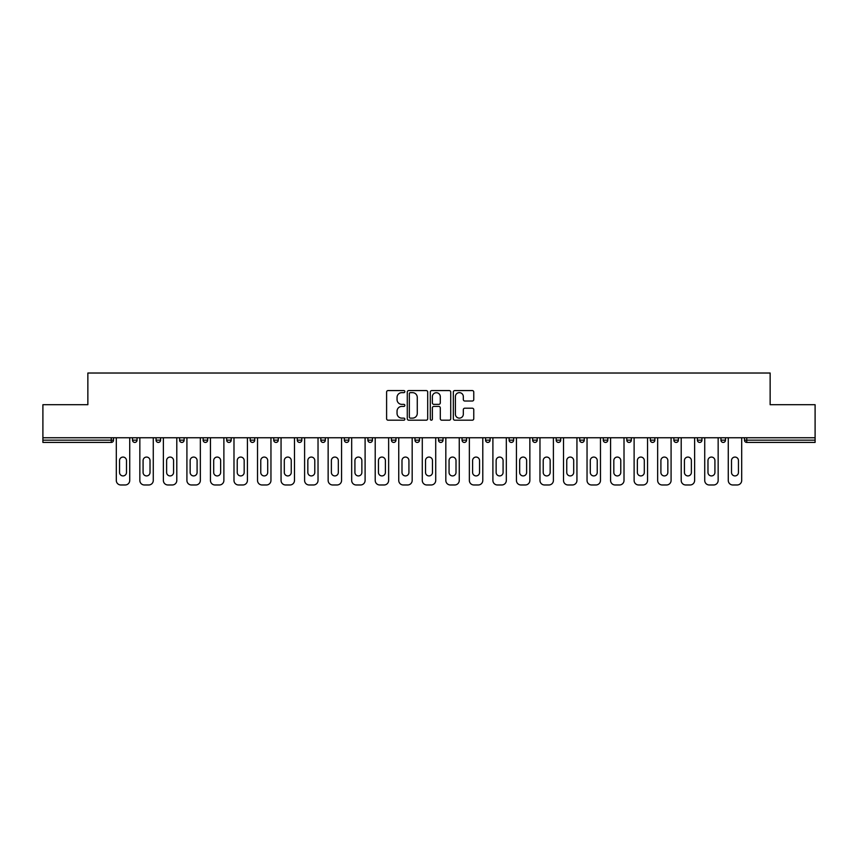 <?xml version="1.0" encoding="UTF-8"?>
<svg xmlns="http://www.w3.org/2000/svg" width="858" height="858" viewBox="0 0 858 858"><rect width="100%" height="100%" fill="white"/><g stroke="black" fill="none" stroke-linecap="round" stroke-linejoin="round"><path stroke-width="1.29" d="M404.858 391.613A1.04 1.04 0 0 0 403.828 390.572L388.084 390.572A1.48 1.48 0 0 0 386.604 392.063L386.604 418.715A1.48 1.48 0 0 0 388.084 420.195L403.828 420.195A1.04 1.04 0 0 0 404.858 419.165A1.04 1.04 0 0 0 403.828 418.125L401.791 418.125A4.74 4.74 0 0 1 397.05 413.384L397.05 411.164A4.74 4.74 0 0 1 401.791 406.424L403.828 406.424A1.04 1.04 0 0 0 404.858 405.384A1.04 1.04 0 0 0 403.828 404.354L401.791 404.354A4.74 4.74 0 0 1 397.05 399.614L397.05 397.393A4.74 4.74 0 0 1 401.791 392.653L403.828 392.653A1.04 1.04 0 0 0 404.858 391.613M472.286 401.018A1.48 1.48 0 0 0 473.766 399.538L473.766 392.063A1.48 1.48 0 0 0 472.286 390.572L454.804 390.572A1.48 1.48 0 0 0 453.324 392.063L453.324 418.715A1.48 1.48 0 0 0 454.804 420.195L472.286 420.195A1.48 1.48 0 0 0 473.766 418.715L473.766 409.684A1.48 1.48 0 0 0 472.286 408.204L464.8 408.204A1.48 1.48 0 0 0 463.32 409.684L463.32 414.167A3.958 3.958 0 0 1 459.362 418.125A3.958 3.958 0 0 1 455.394 414.167L455.394 396.611A3.958 3.958 0 0 1 459.362 392.653A3.958 3.958 0 0 1 463.32 396.611L463.32 399.538A1.48 1.48 0 0 0 464.8 401.018L472.286 401.018M42.9 437.752L42.9 404.708L87.859 404.708L87.859 373.026L770.141 373.026L770.141 404.708L815.1 404.708L815.1 437.752L42.9 437.752L42.9 440.165L111.25 440.165L111.25 437.752M427.702 392.063A1.48 1.48 0 0 0 426.222 390.572L408.751 390.572A1.48 1.48 0 0 0 407.271 392.063L407.271 418.715A1.48 1.48 0 0 0 408.751 420.195L426.222 420.195A1.48 1.48 0 0 0 427.702 418.715L427.702 392.063M431.778 390.572L449.249 390.572A1.48 1.48 0 0 1 450.729 392.063L450.729 418.715A1.48 1.48 0 0 1 449.249 420.195L441.773 420.195A1.48 1.48 0 0 1 440.293 418.715L440.293 407.904A1.48 1.48 0 0 0 438.813 406.424L433.848 406.424A1.48 1.48 0 0 0 432.368 407.904L432.368 419.165A1.04 1.04 0 0 1 431.327 420.195A1.04 1.04 0 0 1 430.298 419.165L430.298 392.063A1.48 1.48 0 0 1 431.778 390.572M111.25 442.428A2.263 2.263 0 0 0 113.513 440.165L111.25 440.165L111.25 442.428A2.263 2.263 0 0 0 113.513 440.165L113.513 437.752L113.513 440.165A2.263 2.263 0 0 1 111.25 442.428L42.9 442.428L42.9 440.165M815.1 437.752L815.1 442.428L746.75 442.428A2.263 2.263 0 0 1 744.487 440.165L744.487 437.752L744.487 440.165L815.1 440.165M132.518 437.752L132.518 440.165L132.518 437.752M134.781 442.428A2.263 2.263 0 0 1 132.518 440.165A2.263 2.263 0 0 0 134.781 442.428A2.263 2.263 0 0 0 137.044 440.165L137.044 437.752L137.044 440.165A2.263 2.263 0 0 1 134.781 442.428A2.263 2.263 0 0 1 132.518 440.165L137.044 440.165A2.263 2.263 0 0 1 134.781 442.428M156.059 437.752L156.059 440.165L156.059 437.752M160.585 437.752L160.585 440.165L160.585 437.752M179.601 437.752L179.601 440.165L179.601 437.752M184.127 437.752L184.127 440.165A2.263 2.263 0 0 1 181.864 442.428A2.263 2.263 0 0 1 179.601 440.165A2.263 2.263 0 0 0 181.864 442.428A2.263 2.263 0 0 0 184.127 440.165A2.263 2.263 0 0 1 181.864 442.428A2.263 2.263 0 0 1 179.601 440.165L184.127 440.165M203.132 437.752L203.132 440.165L203.132 437.752M207.657 437.752L207.657 440.165L207.657 437.752M226.673 437.752L226.673 440.165L226.673 437.752M231.199 437.752L231.199 440.165L231.199 437.752M254.729 437.752L254.729 440.165L250.204 440.165A2.263 2.263 0 0 0 252.466 442.428A2.263 2.263 0 0 1 250.204 440.165L250.204 437.752M273.745 437.752L273.745 440.165L273.745 437.752M278.271 437.752L278.271 440.165L278.271 437.752M297.286 437.752L297.286 440.165L297.286 437.752M301.812 437.752L301.812 440.165L301.812 437.752M320.817 437.752L320.817 440.165L320.817 437.752M325.343 437.752L325.343 440.165A2.263 2.263 0 0 1 323.08 442.428A2.263 2.263 0 0 1 320.817 440.165L325.343 440.165A2.263 2.263 0 0 1 323.08 442.428M344.358 437.752L344.358 440.165L344.358 437.752M348.884 437.752L348.884 440.165L348.884 437.752M367.889 437.752L367.889 440.165L367.889 437.752M372.426 437.752L372.426 440.165A2.263 2.263 0 0 1 370.152 442.428A2.263 2.263 0 0 1 367.889 440.165L372.426 440.165A2.263 2.263 0 0 1 370.152 442.428M391.43 437.752L391.43 440.165L391.43 437.752M395.956 437.752L395.956 440.165L395.956 437.752M414.972 437.752L414.972 440.165L414.972 437.752M419.498 437.752L419.498 440.165L419.498 437.752M443.028 437.752L443.028 440.165A2.263 2.263 0 0 1 440.765 442.428A2.263 2.263 0 0 1 438.502 440.165L438.502 437.752M466.57 437.752L466.57 440.165A2.263 2.263 0 0 1 464.307 442.428A2.263 2.263 0 0 1 462.044 440.165L462.044 437.752M490.111 437.752L490.111 440.165A2.263 2.263 0 0 1 487.848 442.428A2.263 2.263 0 0 1 485.574 440.165L485.574 437.752M513.642 437.752L513.642 440.165A2.263 2.263 0 0 1 511.379 442.428A2.263 2.263 0 0 1 509.116 440.165L509.116 437.752M534.92 442.428A2.263 2.263 0 0 0 537.183 440.165L537.183 437.752L537.183 440.165A2.263 2.263 0 0 1 534.92 442.428A2.263 2.263 0 0 1 532.657 440.165L532.657 437.752M560.714 437.752L560.714 440.165A2.263 2.263 0 0 1 558.451 442.428A2.263 2.263 0 0 1 556.188 440.165L556.188 437.752M579.729 437.752L579.729 440.165L579.729 437.752M584.255 437.752L584.255 440.165A2.263 2.263 0 0 1 581.992 442.428A2.263 2.263 0 0 1 579.729 440.165L584.255 440.165A2.263 2.263 0 0 1 581.992 442.428M605.534 442.428A2.263 2.263 0 0 0 607.796 440.165L607.796 437.752L607.796 440.165A2.263 2.263 0 0 1 605.534 442.428A2.263 2.263 0 0 1 603.271 440.165L603.271 437.752M626.801 437.752L626.801 440.165L626.801 437.752M631.327 437.752L631.327 440.165A2.263 2.263 0 0 1 629.064 442.428A2.263 2.263 0 0 1 626.801 440.165L631.327 440.165A2.263 2.263 0 0 1 629.064 442.428A2.263 2.263 0 0 0 631.327 440.165M650.343 440.165A2.263 2.263 0 0 0 652.606 442.428A2.263 2.263 0 0 0 654.869 440.165L654.869 437.752L654.869 440.165L650.343 440.165A2.263 2.263 0 0 0 652.606 442.428A2.263 2.263 0 0 1 650.343 440.165L650.343 437.752M673.873 437.752L673.873 440.165L673.873 437.752M678.399 437.752L678.399 440.165L678.399 437.752M701.941 437.752L701.941 440.165A2.263 2.263 0 0 1 699.678 442.428A2.263 2.263 0 0 1 697.415 440.165L697.415 437.752M725.482 437.752L725.482 440.165A2.263 2.263 0 0 1 723.219 442.428A2.263 2.263 0 0 1 720.956 440.165L720.956 437.752M158.322 442.428A2.263 2.263 0 0 1 156.059 440.165A2.263 2.263 0 0 0 158.322 442.428A2.263 2.263 0 0 0 160.585 440.165A2.263 2.263 0 0 1 158.322 442.428A2.263 2.263 0 0 1 156.059 440.165L160.585 440.165A2.263 2.263 0 0 1 158.322 442.428M205.394 442.428A2.263 2.263 0 0 1 203.132 440.165A2.263 2.263 0 0 0 205.394 442.428A2.263 2.263 0 0 0 207.657 440.165A2.263 2.263 0 0 1 205.394 442.428A2.263 2.263 0 0 1 203.132 440.165L207.657 440.165A2.263 2.263 0 0 1 205.394 442.428M228.936 442.428A2.263 2.263 0 0 1 226.673 440.165A2.263 2.263 0 0 0 228.936 442.428A2.263 2.263 0 0 0 231.199 440.165A2.263 2.263 0 0 1 228.936 442.428A2.263 2.263 0 0 1 226.673 440.165L231.199 440.165A2.263 2.263 0 0 1 228.936 442.428M252.466 442.428A2.263 2.263 0 0 0 254.729 440.165A2.263 2.263 0 0 1 252.466 442.428A2.263 2.263 0 0 1 250.204 440.165M276.008 442.428A2.263 2.263 0 0 1 273.745 440.165A2.263 2.263 0 0 0 276.008 442.428A2.263 2.263 0 0 0 278.271 440.165A2.263 2.263 0 0 1 276.008 442.428A2.263 2.263 0 0 1 273.745 440.165L278.271 440.165A2.263 2.263 0 0 1 276.008 442.428M299.549 442.428A2.263 2.263 0 0 1 297.286 440.165L301.812 440.165A2.263 2.263 0 0 1 299.549 442.428A2.263 2.263 0 0 0 301.812 440.165M346.621 442.428A2.263 2.263 0 0 1 344.358 440.165A2.263 2.263 0 0 0 346.621 442.428A2.263 2.263 0 0 0 348.884 440.165A2.263 2.263 0 0 1 346.621 442.428A2.263 2.263 0 0 1 344.358 440.165L348.884 440.165M393.693 442.428A2.263 2.263 0 0 1 391.43 440.165L395.956 440.165A2.263 2.263 0 0 1 393.693 442.428A2.263 2.263 0 0 0 395.956 440.165M417.235 442.428A2.263 2.263 0 0 1 414.972 440.165A2.263 2.263 0 0 0 417.235 442.428A2.263 2.263 0 0 0 419.498 440.165A2.263 2.263 0 0 1 417.235 442.428A2.263 2.263 0 0 1 414.972 440.165L419.498 440.165A2.263 2.263 0 0 1 417.235 442.428M676.136 442.428A2.263 2.263 0 0 1 673.873 440.165L678.399 440.165A2.263 2.263 0 0 1 676.136 442.428A2.263 2.263 0 0 0 678.399 440.165A2.263 2.263 0 0 1 676.136 442.428M410.381 392.653A1.04 1.04 0 0 0 409.341 393.683L409.341 417.085A1.04 1.04 0 0 0 410.381 418.125L412.526 418.125A4.74 4.74 0 0 0 417.267 413.384L417.267 397.393A4.74 4.74 0 0 0 412.526 392.653L410.381 392.653M440.293 396.686A3.958 3.958 0 0 0 436.336 392.728A3.958 3.958 0 0 0 432.368 396.686L432.368 402.874A1.48 1.48 0 0 0 433.848 404.354L438.813 404.354A1.48 1.48 0 0 0 440.293 402.874L440.293 396.686M126.491 460.531A3.475 3.475 0 0 0 123.016 457.067A3.475 3.475 0 0 0 119.552 460.531A3.475 3.475 0 0 1 123.016 457.067A3.475 3.475 0 0 1 126.491 460.531L126.491 472.458A3.475 3.475 0 0 1 123.016 475.922A3.475 3.475 0 0 1 119.552 472.458A3.475 3.475 0 0 0 123.016 475.922A3.475 3.475 0 0 0 126.491 472.458M116.302 437.752L116.302 480.448L116.302 437.752M120.828 484.974L125.204 484.974L120.828 484.974A4.526 4.526 0 0 1 116.302 480.448M129.73 437.752L129.73 480.448L129.73 437.752M119.552 472.458L119.552 460.531M125.204 484.974A4.526 4.526 0 0 0 129.73 480.448M150.021 460.531A3.475 3.475 0 0 0 146.557 457.067A3.475 3.475 0 0 0 143.082 460.531A3.475 3.475 0 0 1 146.557 457.067A3.475 3.475 0 0 1 150.021 460.531L150.021 472.458A3.475 3.475 0 0 1 146.557 475.922A3.475 3.475 0 0 1 143.082 472.458A3.475 3.475 0 0 0 146.557 475.922A3.475 3.475 0 0 0 150.021 472.458M139.843 437.752L139.843 480.448L139.843 437.752M144.369 484.974L148.745 484.974L144.369 484.974A4.526 4.526 0 0 1 139.843 480.448M153.271 437.752L153.271 480.448L153.271 437.752M173.563 460.531A3.475 3.475 0 0 0 170.088 457.067A3.475 3.475 0 0 0 166.624 460.531A3.475 3.475 0 0 1 170.088 457.067A3.475 3.475 0 0 1 173.563 460.531L173.563 472.458A3.475 3.475 0 0 1 170.088 475.922A3.475 3.475 0 0 1 166.624 472.458A3.475 3.475 0 0 0 170.088 475.922A3.475 3.475 0 0 0 173.563 472.458M163.374 437.752L163.374 480.448L163.374 437.752M167.9 484.974L172.276 484.974L167.9 484.974A4.526 4.526 0 0 1 163.374 480.448M176.802 437.752L176.802 480.448L176.802 437.752M197.093 460.531A3.475 3.475 0 0 0 193.629 457.067A3.475 3.475 0 0 0 190.154 460.531A3.475 3.475 0 0 1 193.629 457.067A3.475 3.475 0 0 1 197.093 460.531L197.093 472.458A3.475 3.475 0 0 1 193.629 475.922A3.475 3.475 0 0 1 190.154 472.458A3.475 3.475 0 0 0 193.629 475.922A3.475 3.475 0 0 0 197.093 472.458M186.915 437.752L186.915 480.448L186.915 437.752M191.441 484.974L195.817 484.974L191.441 484.974A4.526 4.526 0 0 1 186.915 480.448M200.343 437.752L200.343 480.448L200.343 437.752M220.635 460.531A3.475 3.475 0 0 0 217.171 457.067A3.475 3.475 0 0 0 213.696 460.531A3.475 3.475 0 0 1 217.171 457.067A3.475 3.475 0 0 1 220.635 460.531L220.635 472.458A3.475 3.475 0 0 1 217.171 475.922A3.475 3.475 0 0 1 213.696 472.458A3.475 3.475 0 0 0 217.171 475.922A3.475 3.475 0 0 0 220.635 472.458M210.457 437.752L210.457 480.448L210.457 437.752M214.983 484.974L219.358 484.974L214.983 484.974A4.526 4.526 0 0 1 210.457 480.448M223.884 437.752L223.884 480.448L223.884 437.752M244.176 460.531A3.475 3.475 0 0 0 240.701 457.067A3.475 3.475 0 0 0 237.237 460.531A3.475 3.475 0 0 1 240.701 457.067A3.475 3.475 0 0 1 244.176 460.531L244.176 472.458A3.475 3.475 0 0 1 240.701 475.922A3.475 3.475 0 0 1 237.237 472.458A3.475 3.475 0 0 0 240.701 475.922A3.475 3.475 0 0 0 244.176 472.458M233.987 437.752L233.987 480.448L233.987 437.752M238.513 484.974L242.889 484.974L238.513 484.974A4.526 4.526 0 0 1 233.987 480.448M247.415 437.752L247.415 480.448L247.415 437.752M143.082 472.458L143.082 460.531M148.745 484.974A4.526 4.526 0 0 0 153.271 480.448M166.624 472.458L166.624 460.531M172.276 484.974A4.526 4.526 0 0 0 176.802 480.448M190.154 472.458L190.154 460.531M195.817 484.974A4.526 4.526 0 0 0 200.343 480.448M213.696 472.458L213.696 460.531M219.358 484.974A4.526 4.526 0 0 0 223.884 480.448M237.237 472.458L237.237 460.531M242.889 484.974A4.526 4.526 0 0 0 247.415 480.448M267.707 460.531A3.475 3.475 0 0 0 264.243 457.067A3.475 3.475 0 0 0 260.768 460.531A3.475 3.475 0 0 1 264.243 457.067A3.475 3.475 0 0 1 267.707 460.531L267.707 472.458A3.475 3.475 0 0 1 264.243 475.922A3.475 3.475 0 0 1 260.768 472.458A3.475 3.475 0 0 0 264.243 475.922A3.475 3.475 0 0 0 267.707 472.458M257.529 437.752L257.529 480.448L257.529 437.752M262.055 484.974L266.43 484.974L262.055 484.974A4.526 4.526 0 0 1 257.529 480.448M270.956 437.752L270.956 480.448L270.956 437.752M260.768 472.458L260.768 460.531M266.43 484.974A4.526 4.526 0 0 0 270.956 480.448M291.248 460.531A3.475 3.475 0 0 0 287.773 457.067A3.475 3.475 0 0 0 284.309 460.531A3.475 3.475 0 0 1 287.773 457.067A3.475 3.475 0 0 1 291.248 460.531L291.248 472.458A3.475 3.475 0 0 1 287.773 475.922A3.475 3.475 0 0 1 284.309 472.458A3.475 3.475 0 0 0 287.773 475.922A3.475 3.475 0 0 0 291.248 472.458M281.059 437.752L281.059 480.448L281.059 437.752M285.585 484.974L289.961 484.974L285.585 484.974A4.526 4.526 0 0 1 281.059 480.448M294.487 437.752L294.487 480.448L294.487 437.752M284.309 472.458L284.309 460.531M289.961 484.974A4.526 4.526 0 0 0 294.487 480.448M314.789 460.531A3.475 3.475 0 0 0 311.315 457.067A3.475 3.475 0 0 0 307.84 460.531A3.475 3.475 0 0 1 311.315 457.067A3.475 3.475 0 0 1 314.789 460.531L314.789 472.458A3.475 3.475 0 0 1 311.315 475.922A3.475 3.475 0 0 1 307.84 472.458A3.475 3.475 0 0 0 311.315 475.922A3.475 3.475 0 0 0 314.789 472.458M304.601 437.752L304.601 480.448L304.601 437.752M309.127 484.974L313.502 484.974L309.127 484.974A4.526 4.526 0 0 1 304.601 480.448M318.028 437.752L318.028 480.448L318.028 437.752M307.84 472.458L307.84 460.531M313.502 484.974A4.526 4.526 0 0 0 318.028 480.448M338.32 460.531A3.475 3.475 0 0 0 334.856 457.067A3.475 3.475 0 0 0 331.381 460.531A3.475 3.475 0 0 1 334.856 457.067A3.475 3.475 0 0 1 338.32 460.531L338.32 472.458A3.475 3.475 0 0 1 334.856 475.922A3.475 3.475 0 0 1 331.381 472.458A3.475 3.475 0 0 0 334.856 475.922A3.475 3.475 0 0 0 338.32 472.458M328.142 437.752L328.142 480.448L328.142 437.752M332.668 484.974L337.044 484.974L332.668 484.974A4.526 4.526 0 0 1 328.142 480.448M341.57 437.752L341.57 480.448L341.57 437.752M331.381 472.458L331.381 460.531M337.044 484.974A4.526 4.526 0 0 0 341.57 480.448M361.861 460.531A3.475 3.475 0 0 0 358.387 457.067A3.475 3.475 0 0 0 354.922 460.531A3.475 3.475 0 0 1 358.387 457.067A3.475 3.475 0 0 1 361.861 460.531L361.861 472.458A3.475 3.475 0 0 1 358.387 475.922A3.475 3.475 0 0 1 354.922 472.458A3.475 3.475 0 0 0 358.387 475.922A3.475 3.475 0 0 0 361.861 472.458M351.673 437.752L351.673 480.448L351.673 437.752M356.199 484.974L360.575 484.974L356.199 484.974A4.526 4.526 0 0 1 351.673 480.448M365.1 437.752L365.1 480.448L365.1 437.752M354.922 472.458L354.922 460.531M360.575 484.974A4.526 4.526 0 0 0 365.1 480.448M385.392 460.531A3.475 3.475 0 0 0 381.928 457.067A3.475 3.475 0 0 0 378.453 460.531A3.475 3.475 0 0 1 381.928 457.067A3.475 3.475 0 0 1 385.392 460.531L385.392 472.458A3.475 3.475 0 0 1 381.928 475.922A3.475 3.475 0 0 1 378.453 472.458A3.475 3.475 0 0 0 381.928 475.922A3.475 3.475 0 0 0 385.392 472.458M375.214 437.752L375.214 480.448L375.214 437.752M379.74 484.974L384.116 484.974L379.74 484.974A4.526 4.526 0 0 1 375.214 480.448M388.642 437.752L388.642 480.448L388.642 437.752M378.453 472.458L378.453 460.531M384.116 484.974A4.526 4.526 0 0 0 388.642 480.448M408.934 460.531A3.475 3.475 0 0 0 405.459 457.067A3.475 3.475 0 0 0 401.994 460.531A3.475 3.475 0 0 1 405.459 457.067A3.475 3.475 0 0 1 408.934 460.531L408.934 472.458A3.475 3.475 0 0 1 405.459 475.922A3.475 3.475 0 0 1 401.994 472.458A3.475 3.475 0 0 0 405.459 475.922A3.475 3.475 0 0 0 408.934 472.458M398.745 437.752L398.745 480.448L398.745 437.752M403.271 484.974L407.647 484.974L403.271 484.974A4.526 4.526 0 0 1 398.745 480.448M412.172 437.752L412.172 480.448L412.172 437.752M401.994 472.458L401.994 460.531M407.647 484.974A4.526 4.526 0 0 0 412.172 480.448M432.475 460.531A3.475 3.475 0 0 0 429 457.067A3.475 3.475 0 0 0 425.525 460.531A3.475 3.475 0 0 1 429 457.067A3.475 3.475 0 0 1 432.475 460.531L432.475 472.458A3.475 3.475 0 0 1 429 475.922A3.475 3.475 0 0 1 425.525 472.458A3.475 3.475 0 0 0 429 475.922A3.475 3.475 0 0 0 432.475 472.458M422.286 437.752L422.286 480.448L422.286 437.752M426.812 484.974L431.188 484.974L426.812 484.974A4.526 4.526 0 0 1 422.286 480.448M435.714 437.752L435.714 480.448L435.714 437.752M425.525 472.458L425.525 460.531M431.188 484.974A4.526 4.526 0 0 0 435.714 480.448M456.006 460.531A3.475 3.475 0 0 0 452.541 457.067A3.475 3.475 0 0 0 449.066 460.531A3.475 3.475 0 0 1 452.541 457.067A3.475 3.475 0 0 1 456.006 460.531L456.006 472.458A3.475 3.475 0 0 1 452.541 475.922A3.475 3.475 0 0 1 449.066 472.458A3.475 3.475 0 0 0 452.541 475.922A3.475 3.475 0 0 0 456.006 472.458M445.828 437.752L445.828 480.448L445.828 437.752M450.353 484.974L454.729 484.974L450.353 484.974A4.526 4.526 0 0 1 445.828 480.448M459.255 437.752L459.255 480.448L459.255 437.752M449.066 472.458L449.066 460.531M454.729 484.974A4.526 4.526 0 0 0 459.255 480.448M479.547 460.531A3.475 3.475 0 0 0 476.072 457.067A3.475 3.475 0 0 0 472.608 460.531A3.475 3.475 0 0 1 476.072 457.067A3.475 3.475 0 0 1 479.547 460.531L479.547 472.458A3.475 3.475 0 0 1 476.072 475.922A3.475 3.475 0 0 1 472.608 472.458A3.475 3.475 0 0 0 476.072 475.922A3.475 3.475 0 0 0 479.547 472.458M469.358 437.752L469.358 480.448L469.358 437.752M473.884 484.974L478.26 484.974L473.884 484.974A4.526 4.526 0 0 1 469.358 480.448M482.786 437.752L482.786 480.448L482.786 437.752M472.608 472.458L472.608 460.531M478.26 484.974A4.526 4.526 0 0 0 482.786 480.448M503.078 460.531A3.475 3.475 0 0 0 499.613 457.067A3.475 3.475 0 0 0 496.139 460.531A3.475 3.475 0 0 1 499.613 457.067A3.475 3.475 0 0 1 503.078 460.531L503.078 472.458A3.475 3.475 0 0 1 499.613 475.922A3.475 3.475 0 0 1 496.139 472.458A3.475 3.475 0 0 0 499.613 475.922A3.475 3.475 0 0 0 503.078 472.458M492.9 437.752L492.9 480.448L492.9 437.752M497.425 484.974L501.801 484.974L497.425 484.974A4.526 4.526 0 0 1 492.9 480.448M506.327 437.752L506.327 480.448L506.327 437.752M496.139 472.458L496.139 460.531M501.801 484.974A4.526 4.526 0 0 0 506.327 480.448M526.619 460.531A3.475 3.475 0 0 0 523.144 457.067A3.475 3.475 0 0 0 519.68 460.531A3.475 3.475 0 0 1 523.144 457.067A3.475 3.475 0 0 1 526.619 460.531L526.619 472.458A3.475 3.475 0 0 1 523.144 475.922A3.475 3.475 0 0 1 519.68 472.458A3.475 3.475 0 0 0 523.144 475.922A3.475 3.475 0 0 0 526.619 472.458M516.43 437.752L516.43 480.448L516.43 437.752M520.956 484.974L525.332 484.974L520.956 484.974A4.526 4.526 0 0 1 516.43 480.448M529.858 437.752L529.858 480.448L529.858 437.752M519.68 472.458L519.68 460.531M525.332 484.974A4.526 4.526 0 0 0 529.858 480.448M550.16 460.531A3.475 3.475 0 0 0 546.685 457.067A3.475 3.475 0 0 0 543.211 460.531A3.475 3.475 0 0 1 546.685 457.067A3.475 3.475 0 0 1 550.16 460.531L550.16 472.458A3.475 3.475 0 0 1 546.685 475.922A3.475 3.475 0 0 1 543.211 472.458A3.475 3.475 0 0 0 546.685 475.922A3.475 3.475 0 0 0 550.16 472.458M539.972 437.752L539.972 480.448L539.972 437.752M544.498 484.974L548.873 484.974L544.498 484.974A4.526 4.526 0 0 1 539.972 480.448M553.399 437.752L553.399 480.448L553.399 437.752M543.211 472.458L543.211 460.531M548.873 484.974A4.526 4.526 0 0 0 553.399 480.448M573.691 460.531A3.475 3.475 0 0 0 570.227 457.067A3.475 3.475 0 0 0 566.752 460.531A3.475 3.475 0 0 1 570.227 457.067A3.475 3.475 0 0 1 573.691 460.531L573.691 472.458A3.475 3.475 0 0 1 570.227 475.922A3.475 3.475 0 0 1 566.752 472.458A3.475 3.475 0 0 0 570.227 475.922A3.475 3.475 0 0 0 573.691 472.458M563.513 437.752L563.513 480.448L563.513 437.752M568.039 484.974L572.415 484.974L568.039 484.974A4.526 4.526 0 0 1 563.513 480.448M576.941 437.752L576.941 480.448L576.941 437.752M566.752 472.458L566.752 460.531M572.415 484.974A4.526 4.526 0 0 0 576.941 480.448M597.232 460.531A3.475 3.475 0 0 0 593.757 457.067A3.475 3.475 0 0 0 590.293 460.531A3.475 3.475 0 0 1 593.757 457.067A3.475 3.475 0 0 1 597.232 460.531L597.232 472.458A3.475 3.475 0 0 1 593.757 475.922A3.475 3.475 0 0 1 590.293 472.458A3.475 3.475 0 0 0 593.757 475.922A3.475 3.475 0 0 0 597.232 472.458M587.044 437.752L587.044 480.448L587.044 437.752M591.57 484.974L595.945 484.974L591.57 484.974A4.526 4.526 0 0 1 587.044 480.448M600.471 437.752L600.471 480.448L600.471 437.752M590.293 472.458L590.293 460.531M595.945 484.974A4.526 4.526 0 0 0 600.471 480.448M620.763 460.531A3.475 3.475 0 0 0 617.299 457.067A3.475 3.475 0 0 0 613.824 460.531A3.475 3.475 0 0 1 617.299 457.067A3.475 3.475 0 0 1 620.763 460.531L620.763 472.458A3.475 3.475 0 0 1 617.299 475.922A3.475 3.475 0 0 1 613.824 472.458A3.475 3.475 0 0 0 617.299 475.922A3.475 3.475 0 0 0 620.763 472.458M610.585 437.752L610.585 480.448L610.585 437.752M615.111 484.974L619.487 484.974L615.111 484.974A4.526 4.526 0 0 1 610.585 480.448M624.013 437.752L624.013 480.448L624.013 437.752M613.824 472.458L613.824 460.531M619.487 484.974A4.526 4.526 0 0 0 624.013 480.448M644.304 460.531A3.475 3.475 0 0 0 640.829 457.067A3.475 3.475 0 0 0 637.365 460.531A3.475 3.475 0 0 1 640.829 457.067A3.475 3.475 0 0 1 644.304 460.531L644.304 472.458A3.475 3.475 0 0 1 640.829 475.922A3.475 3.475 0 0 1 637.365 472.458A3.475 3.475 0 0 0 640.829 475.922A3.475 3.475 0 0 0 644.304 472.458M634.116 437.752L634.116 480.448L634.116 437.752M638.642 484.974L643.017 484.974L638.642 484.974A4.526 4.526 0 0 1 634.116 480.448M647.543 437.752L647.543 480.448L647.543 437.752M637.365 472.458L637.365 460.531M643.017 484.974A4.526 4.526 0 0 0 647.543 480.448M667.846 460.531A3.475 3.475 0 0 0 664.371 457.067A3.475 3.475 0 0 0 660.907 460.531A3.475 3.475 0 0 1 664.371 457.067A3.475 3.475 0 0 1 667.846 460.531L667.846 472.458A3.475 3.475 0 0 1 664.371 475.922A3.475 3.475 0 0 1 660.907 472.458A3.475 3.475 0 0 0 664.371 475.922A3.475 3.475 0 0 0 667.846 472.458M657.657 437.752L657.657 480.448L657.657 437.752M662.183 484.974L666.559 484.974L662.183 484.974A4.526 4.526 0 0 1 657.657 480.448M671.085 437.752L671.085 480.448L671.085 437.752M660.907 472.458L660.907 460.531M666.559 484.974A4.526 4.526 0 0 0 671.085 480.448M691.376 460.531A3.475 3.475 0 0 0 687.912 457.067A3.475 3.475 0 0 0 684.437 460.531A3.475 3.475 0 0 1 687.912 457.067A3.475 3.475 0 0 1 691.376 460.531L691.376 472.458A3.475 3.475 0 0 1 687.912 475.922A3.475 3.475 0 0 1 684.437 472.458A3.475 3.475 0 0 0 687.912 475.922A3.475 3.475 0 0 0 691.376 472.458M681.198 437.752L681.198 480.448L681.198 437.752M685.724 484.974L690.1 484.974L685.724 484.974A4.526 4.526 0 0 1 681.198 480.448M694.626 437.752L694.626 480.448L694.626 437.752M684.437 472.458L684.437 460.531M690.1 484.974A4.526 4.526 0 0 0 694.626 480.448M714.918 460.531A3.475 3.475 0 0 0 711.443 457.067A3.475 3.475 0 0 0 707.979 460.531A3.475 3.475 0 0 1 711.443 457.067A3.475 3.475 0 0 1 714.918 460.531L714.918 472.458A3.475 3.475 0 0 1 711.443 475.922A3.475 3.475 0 0 1 707.979 472.458A3.475 3.475 0 0 0 711.443 475.922A3.475 3.475 0 0 0 714.918 472.458M704.729 437.752L704.729 480.448L704.729 437.752M709.255 484.974L713.631 484.974L709.255 484.974A4.526 4.526 0 0 1 704.729 480.448M718.157 437.752L718.157 480.448L718.157 437.752M707.979 472.458L707.979 460.531M713.631 484.974A4.526 4.526 0 0 0 718.157 480.448M738.448 460.531A3.475 3.475 0 0 0 734.984 457.067A3.475 3.475 0 0 0 731.509 460.531A3.475 3.475 0 0 1 734.984 457.067A3.475 3.475 0 0 1 738.448 460.531L738.448 472.458A3.475 3.475 0 0 1 734.984 475.922A3.475 3.475 0 0 1 731.509 472.458A3.475 3.475 0 0 0 734.984 475.922A3.475 3.475 0 0 0 738.448 472.458M728.27 437.752L728.27 480.448L728.27 437.752M732.796 484.974L737.172 484.974L732.796 484.974A4.526 4.526 0 0 1 728.27 480.448M741.698 437.752L741.698 480.448L741.698 437.752M731.509 472.458L731.509 460.531M737.172 484.974A4.526 4.526 0 0 0 741.698 480.448M746.75 437.752L746.75 442.428M440.765 442.428A2.263 2.263 0 0 0 443.028 440.165L438.502 440.165M464.307 442.428A2.263 2.263 0 0 0 466.57 440.165L462.044 440.165M487.848 442.428A2.263 2.263 0 0 0 490.111 440.165L485.574 440.165M511.379 442.428A2.263 2.263 0 0 0 513.642 440.165L509.116 440.165M537.183 440.165L532.657 440.165M558.451 442.428A2.263 2.263 0 0 0 560.714 440.165L556.188 440.165M607.796 440.165L603.271 440.165M652.606 442.428A2.263 2.263 0 0 0 654.869 440.165M699.678 442.428A2.263 2.263 0 0 0 701.941 440.165L697.415 440.165M723.219 442.428A2.263 2.263 0 0 0 725.482 440.165L720.956 440.165"/></g></svg>
